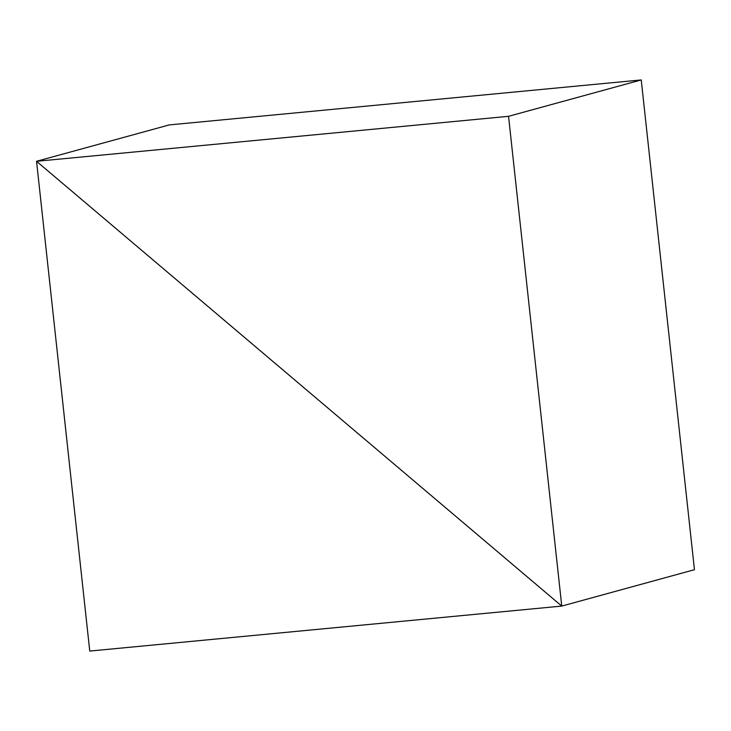 <?xml version="1.0" encoding="UTF-8"?>
<svg xmlns="http://www.w3.org/2000/svg" width="731" height="731" viewBox="0 0 731 731"><rect width="100%" height="100%" fill="white"/><g stroke="black" fill="none" stroke-linecap="round" stroke-linejoin="round"><path stroke-width="1.1" d="M169.245 124.919L36.55 161.295L508.548 116.311L561.755 606.081L36.55 161.295L169.245 124.919L641.242 79.935L694.45 569.705L561.755 606.081L36.55 161.295L89.758 651.065L561.755 606.081L694.45 569.705M508.548 116.311L641.242 79.935"/></g></svg>
